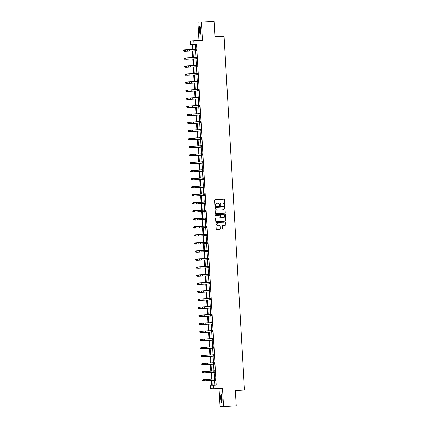 <?xml version="1.0" encoding="UTF-8"?>
<svg xmlns="http://www.w3.org/2000/svg" width="428" height="428" viewBox="0 0 428 428"><rect width="100%" height="100%" fill="white"/><g stroke="black" fill="none" stroke-linecap="round" stroke-linejoin="round"><path stroke-width="0.64" d="M224.481 205.424A0.353 0.348 91.4 0 0 224.812 205.049L224.502 199.678A0.508 0.498 91.4 0 0 223.972 199.202L215.022 199.742A0.508 0.498 91.4 0 0 214.551 200.277L214.861 205.654A0.353 0.348 91.4 0 0 215.231 205.986A0.353 0.348 91.4 0 0 215.557 205.611L215.519 204.916A1.621 1.594 91.4 0 1 217.017 203.198L217.761 203.156A1.621 1.594 91.4 0 1 219.446 204.675L219.489 205.37A0.353 0.348 91.4 0 0 219.858 205.708A0.353 0.348 91.4 0 0 220.185 205.333L220.147 204.638A1.621 1.594 91.4 0 1 221.645 202.92L222.389 202.877A1.621 1.594 91.4 0 1 224.074 204.397L224.117 205.092A0.353 0.348 91.4 0 0 224.481 205.424M224.406 205.424A0.353 0.348 91.4 0 0 224.716 205.049L224.406 199.673A0.508 0.498 91.4 0 0 223.967 199.202M215.156 205.98A0.353 0.348 91.4 0 0 215.466 205.606L215.519 204.916M219.783 205.702A0.353 0.348 91.4 0 0 220.094 205.328L220.147 204.638M222.089 398.586A4.029 0.733 -93.5 0 0 221.116 394.552A4.029 0.733 -93.5 0 0 220.623 398.548A4.029 0.733 -93.5 0 0 221.602 402.588A4.029 0.733 -93.5 0 0 222.089 398.586M200.85 30.217A4.029 0.733 -93.5 0 0 199.876 26.178A4.029 0.733 -93.5 0 0 199.384 30.179A4.029 0.733 -93.5 0 0 200.363 34.219A4.029 0.733 -93.5 0 0 200.85 30.217M222.651 228.648A0.508 0.498 91.4 0 0 223.181 229.119L225.69 228.969A0.508 0.498 91.4 0 0 226.161 228.434L225.813 222.464A0.508 0.498 91.4 0 0 225.289 221.988L216.333 222.528A0.508 0.498 91.4 0 0 215.867 223.068L216.21 229.034A0.508 0.498 91.4 0 0 216.739 229.51L219.773 229.328A0.508 0.498 91.4 0 0 220.238 228.793L220.094 226.235A0.508 0.498 91.4 0 0 219.564 225.759L218.061 225.85A1.354 1.332 91.4 0 1 216.648 224.523A1.354 1.332 91.4 0 1 217.906 223.149L223.801 222.79A1.354 1.332 91.4 0 1 225.208 224.117A1.354 1.332 91.4 0 1 223.956 225.497L222.972 225.556A0.508 0.498 91.4 0 0 222.506 226.091L222.651 228.648M214.53 380.273L214.803 385.029L216.215 385.066L213.679 385.221L213.888 388.827L210.41 388.742L210.202 385.13L211.614 385.168L211.341 380.439M214.064 21.486L197.918 22.165L214.064 21.486L214.952 36.845L224.074 36.294L244.463 389.924L235.341 390.475L236.229 405.835L223.56 406.6L222.506 388.303L213.888 388.827M197.918 22.165L198.972 40.462L202.455 40.548L201.395 22.251M202.455 40.548L193.836 41.067L194.044 44.678L192.632 44.64L192.916 49.482M216.215 385.066L196.58 44.523L194.044 44.678M224.786 213.24A0.508 0.498 91.4 0 0 225.251 212.7L224.909 206.735A0.508 0.498 91.4 0 0 224.379 206.259L215.428 206.799A0.508 0.498 91.4 0 0 214.958 207.334L215.305 213.305A0.508 0.498 91.4 0 0 215.83 213.781L224.689 213.235A0.508 0.498 91.4 0 0 225.16 212.7L224.812 206.729A0.508 0.498 91.4 0 0 224.374 206.259M225.363 214.599L225.706 220.57A0.508 0.498 91.4 0 1 225.235 221.105L216.284 221.645A0.508 0.498 91.4 0 1 215.755 221.169L215.61 218.617A0.508 0.498 91.4 0 1 216.076 218.077L219.708 217.857A0.508 0.498 91.4 0 0 220.179 217.322L220.078 215.626A0.508 0.498 91.4 0 0 219.553 215.156L215.771 215.38A0.353 0.348 91.4 0 1 215.402 215.033A0.353 0.348 91.4 0 1 215.733 214.674L224.834 214.123A0.508 0.498 91.4 0 1 225.363 214.599L225.706 220.57M219.04 388.517L220.078 406.514L223.56 406.6M224.074 36.294L214.936 36.546M195.173 44.608L195.446 49.343M195.526 50.654L195.912 57.384M195.987 58.695L196.377 65.425M196.452 66.736L196.837 73.466M196.912 74.772L197.303 81.502M197.378 82.813L197.768 89.543M197.843 90.854L198.228 97.584M198.303 98.889L198.694 105.62M198.769 106.93L199.159 113.661M199.234 114.972L199.619 121.702M199.694 123.007L200.085 129.738M200.16 131.048L200.55 137.779M200.625 139.089L201.01 145.82M201.085 147.13L201.476 153.861M201.551 155.166L201.936 161.896M202.016 163.207L202.401 169.937M202.476 171.248L202.867 177.978M202.942 179.284L203.327 186.014M203.407 187.325L203.792 194.055M203.867 195.366L204.258 202.096M204.333 203.402L204.718 210.132M204.793 211.443L205.183 218.173M205.258 219.484L205.649 226.214M205.724 227.525L206.109 234.255M206.184 235.561L206.574 242.291M206.649 243.602L207.04 250.332M207.115 251.643L207.5 258.373M207.575 259.678L207.965 266.409M208.04 267.719L208.425 274.45M208.506 275.76L208.891 282.491M208.966 283.796L209.356 290.526M209.431 291.837L209.816 298.567M209.897 299.878L210.282 306.609M210.357 307.919L210.747 314.65M210.822 315.955L211.207 322.685M211.282 323.996L211.673 330.726M211.748 332.037L212.138 338.767M212.213 340.073L212.598 346.803M212.673 348.114L213.064 354.844M213.139 356.155L213.529 362.885M213.604 364.191L213.989 370.921M214.064 372.232L214.455 378.962M196.019 50.67L195.938 49.252M196.72 58.791L196.629 57.181M197.185 66.832L197.094 65.222M197.41 74.793L197.329 73.37M198.111 82.914L197.977 80.582L197.79 81.411M198.576 90.95L198.485 89.34M198.801 98.911L198.715 97.488M199.501 107.032L199.411 105.416M199.726 114.988L200.01 115.828L199.871 113.457M200.192 123.029L200.106 121.606M200.893 131.15L200.802 129.54M201.358 139.186L201.262 137.575M201.583 147.146L201.497 145.729M202.284 155.268L202.193 153.657M202.749 163.309L202.653 161.693M202.974 171.264L202.888 169.846M203.674 179.386L203.584 177.775M204.14 187.427L204.001 185.094L203.819 185.923M204.365 195.382L204.279 193.964M204.825 203.423L205.108 204.263L204.975 201.893M205.531 211.544L205.435 209.934M205.75 219.5L205.67 218.082M206.457 227.621L206.36 226.011M206.917 235.662L206.826 234.052M207.141 243.618L207.061 242.2M207.848 251.739L207.751 250.129M208.308 259.78L208.217 258.17M208.532 267.735L208.452 266.318M209.239 275.857L209.105 273.529L208.918 274.359M209.699 283.898L209.608 282.287M209.923 291.853L209.843 290.435M210.63 299.975L210.533 298.364M210.854 307.935L211.138 308.775L210.999 306.405M211.314 315.976L211.234 314.553M212.021 324.098L211.924 322.482M212.481 332.133L212.39 330.523M212.705 340.094L212.625 338.671M213.411 348.215L213.315 346.6M213.872 356.251L213.781 354.641M214.096 364.212L214.016 362.794M214.797 372.333L214.706 370.723M215.263 380.369L215.129 378.042L214.942 378.871M211.603 385.05L210.202 385.13M192.258 49.514L191.974 44.624L190.567 44.592L190.358 40.981L193.836 41.067M198.972 40.462L190.358 40.981M211.994 380.406L212.272 385.184L213.679 385.221M192.991 50.788L193.376 57.518M193.451 58.829L193.841 65.559M193.916 66.87L194.307 73.6M194.382 74.905L194.767 81.636M194.842 82.946L195.232 89.677M195.307 90.987L195.692 97.718M195.773 99.023L196.158 105.753M196.233 107.064L196.623 113.794M196.698 115.105L197.083 121.836M197.164 123.146L197.549 129.877M197.624 131.182L198.014 137.912M198.089 139.223L198.474 145.953M198.549 147.264L198.94 153.994M199.015 155.3L199.405 162.03M199.48 163.341L199.865 170.071M199.94 171.382L200.331 178.112M200.406 179.418L200.796 186.148M200.871 187.459L201.256 194.189M201.331 195.5L201.722 202.23M201.797 203.541L202.187 210.271M202.262 211.576L202.647 218.307M202.722 219.618L203.113 226.348M203.188 227.659L203.573 234.389M203.653 235.694L204.038 242.425M204.113 243.735L204.504 250.466M204.579 251.776L204.964 258.507M205.044 259.812L205.429 266.542M205.504 267.853L205.895 274.583M205.97 275.894L206.355 282.624M206.43 283.935L206.82 290.666M206.895 291.971L207.286 298.701M207.361 300.012L207.746 306.742M207.821 308.053L208.211 314.783M208.286 316.089L208.677 322.819M208.752 324.13L209.137 330.86M209.212 332.171L209.602 338.901M209.677 340.207L210.062 346.937M210.143 348.248L210.528 354.978M210.603 356.289L210.993 363.019M211.068 364.33L211.453 371.06M211.534 372.365L211.919 379.096M211.266 379.133L210.876 372.403M210.801 371.092L210.41 364.362M210.335 363.051L209.95 356.321M209.875 355.015L209.485 348.285M209.41 346.974L209.019 340.244M208.944 338.933L208.559 332.203M208.484 330.898L208.094 324.167M208.019 322.856L207.634 316.126M207.553 314.815L207.168 308.085M207.093 306.774L206.703 300.044M206.628 298.739L206.243 292.008M206.162 290.698L205.777 283.967M205.702 282.657L205.312 275.926M205.237 274.621L204.851 267.891M204.777 266.58L204.386 259.85M204.311 258.539L203.921 251.808M203.846 250.503L203.461 243.773M203.386 242.462L202.995 235.732M202.92 234.421L202.53 227.691M202.455 226.38L202.07 219.65M201.995 218.344L201.604 211.614M201.529 210.303L201.139 203.573M201.064 202.262L200.679 195.532M200.604 194.226L200.213 187.496M200.138 186.185L199.753 179.455M199.673 178.144L199.288 171.414M199.213 170.109L198.822 163.373M198.747 162.068L198.362 155.337M198.282 154.026L197.897 147.296M197.822 145.985L197.431 139.255M197.356 137.95L196.971 131.219M196.896 129.909L196.506 123.178M196.431 121.868L196.04 115.137M195.965 113.832L195.58 107.102M195.505 105.791L195.114 99.061M195.04 97.75L194.649 91.02M194.574 89.714L194.189 82.978M194.114 81.673L193.724 74.943M193.649 73.632L193.263 66.902M193.183 65.591L192.798 58.861M192.723 57.555L192.333 50.825M214.803 385.029L212.272 385.184M220.051 204.632A1.621 1.594 91.4 0 1 221.549 202.92L222.298 202.872M215.423 204.91A1.621 1.594 91.4 0 1 216.921 203.198L217.67 203.15M215.83 213.781L224.689 213.235M224.245 207.334A0.353 0.348 91.4 0 0 223.876 206.997L216.017 207.473A0.353 0.348 91.4 0 0 215.691 207.848L215.728 208.58A1.621 1.594 91.4 0 0 217.413 210.105L222.79 209.779A1.621 1.594 91.4 0 0 224.288 208.067L224.245 207.334M217.237 210.105A1.621 1.594 91.4 0 1 215.637 208.58L215.594 207.848A0.353 0.348 91.4 0 1 215.921 207.473L223.78 206.997M216.284 221.645L225.144 221.099A0.508 0.498 91.4 0 0 225.609 220.564M219.543 215.15A0.508 0.498 91.4 0 0 219.457 215.15L215.771 215.38M223.475 217.633A1.354 1.332 91.4 0 0 224.732 216.252A1.354 1.332 91.4 0 0 223.32 214.926L221.244 215.049A0.508 0.498 91.4 0 0 220.778 215.589L220.875 217.28A0.508 0.498 91.4 0 0 221.399 217.756L223.475 217.633M221.308 217.756A0.508 0.498 91.4 0 1 220.778 217.28L220.682 215.584A0.508 0.498 91.4 0 1 221.153 215.049L223.229 214.926M225.267 214.594A0.508 0.498 91.4 0 0 224.828 214.123M217.906 225.85A1.354 1.332 91.4 0 1 216.557 224.523A1.354 1.332 91.4 0 1 217.809 223.143L223.705 222.785M216.739 229.51L219.676 229.328A0.508 0.498 91.4 0 0 220.147 228.787L219.997 226.235A0.508 0.498 91.4 0 0 219.559 225.759M223.181 229.119L225.599 228.969A0.508 0.498 91.4 0 0 226.064 228.429L225.722 222.464A0.508 0.498 91.4 0 0 225.283 221.988M192.252 49.391L184.168 49.932L192.252 49.418M184.243 51.221L183.564 50.868L183.537 50.349L184.168 49.932L184.243 51.221L184.837 51.189M196.174 49.257L185.34 49.937L185.415 51.226L184.42 50.884L184.596 50.365L184.42 50.884M184.623 50.884L185.415 51.226L196.254 50.681M184.596 50.365L185.34 49.937L184.832 49.948L196.163 49.145M196.259 50.755L195.853 50.616M184.832 49.948L184.393 50.37M200.695 33.646A3.483 0.631 86.5 0 1 199.956 30.982A3.483 0.631 86.5 0 1 200.031 27.151A3.483 0.631 86.5 0 1 200.277 26.702M200.406 27.114A3.226 0.589 -93.5 0 0 200.32 27.36A3.226 0.589 -93.5 0 0 200.213 30.495A3.226 0.589 -93.5 0 0 200.775 33.224M200.095 26.338A4.002 0.728 -93.5 0 0 199.962 26.707A4.002 0.728 -93.5 0 0 199.833 30.688A4.002 0.728 -93.5 0 0 200.561 34.031M221.934 402.02A3.483 0.631 86.5 0 1 221.126 398.527A3.483 0.631 86.5 0 1 221.517 395.076M221.645 395.483A3.226 0.589 -93.5 0 0 221.431 398.516A3.226 0.589 -93.5 0 0 222.02 401.598M221.335 394.707A4.002 0.728 -93.5 0 0 221.035 398.527A4.002 0.728 -93.5 0 0 221.8 402.406M192.712 57.432L184.634 57.973L192.718 57.459M184.703 59.262L184.029 58.904L184.003 58.39L184.634 57.973L184.703 59.262L185.297 59.225M193.178 65.473L185.094 66.014L193.178 65.5M185.169 67.298L184.495 66.945L184.463 66.431L185.094 66.014L185.169 67.298L185.763 67.266M196.634 57.298L185.806 57.978L185.88 59.267L184.885 58.925L185.056 58.406L184.885 58.925M185.089 58.92L185.88 59.267L196.714 58.716L196.623 57.304M185.056 58.406L185.806 57.978L185.292 57.989L196.388 57.298M185.292 57.989L184.853 58.411M185.554 66.961L186.341 67.303L197.169 66.752L197.089 65.345L186.271 66.014L186.341 67.303L185.345 66.966L185.522 66.447L185.345 66.966M185.522 66.447L186.271 66.014L185.757 66.03L196.853 65.334M185.757 66.03L185.319 66.452M193.643 73.514L185.559 74.049L193.643 73.536M185.634 75.339L184.955 74.986L184.928 74.467L185.559 74.049L185.634 75.339L186.228 75.307M194.103 81.55L186.019 82.09L194.109 81.577M186.094 83.38L185.42 83.021L185.388 82.508L186.019 82.09L186.094 83.38L186.688 83.342M194.569 89.591L186.485 90.131L194.569 89.618M186.56 91.415L185.886 91.062L185.854 90.549L186.485 90.131L186.56 91.415L187.154 91.383M186.014 75.002L186.806 75.344L197.634 74.793L197.554 73.381L186.731 74.055L186.806 75.344L185.811 75.007L185.987 74.483L185.811 75.007M185.987 74.483L186.731 74.055L186.223 74.065L197.554 73.263M197.65 74.873L197.244 74.734M186.223 74.065L185.784 74.488M198.025 81.416L187.196 82.096L187.271 83.385L186.276 83.043L186.448 82.524L186.276 83.043M186.48 83.037L187.271 83.385L198.105 82.834M186.448 82.524L187.196 82.096L186.683 82.106L198.02 81.299M186.683 82.106L186.244 82.529M186.945 91.078L187.732 91.421L198.571 90.875L198.48 89.463L187.657 90.137L187.732 91.421L186.736 91.084L186.913 90.565L186.736 91.084M186.913 90.565L187.657 90.137L187.148 90.148L198.244 89.457M187.148 90.148L186.71 90.57M195.034 97.632L186.95 98.167L195.034 97.654M187.025 99.457L186.346 99.103L186.319 98.584L186.95 98.167L187.025 99.457L187.619 99.424M187.405 99.119L188.197 99.462L199.025 98.911L198.945 97.498L188.122 98.172L188.197 99.462L187.202 99.125L187.378 98.606L187.202 99.125M187.378 98.606L188.122 98.172L187.614 98.183L198.945 97.381M199.041 98.991L198.635 98.852M187.614 98.183L187.17 98.606M195.494 105.668L187.411 106.208L195.5 105.695M187.485 107.498L186.811 107.139L186.779 106.626L187.411 106.208L187.485 107.498L188.079 107.465M199.416 105.534L188.588 106.214L188.662 107.503L187.667 107.161L187.839 106.642L187.667 107.161M187.871 107.161L188.662 107.503L199.496 106.952M187.839 106.642L188.588 106.214L188.074 106.224L199.17 105.534M188.074 106.224L187.635 106.647M195.96 113.709L187.876 114.249L195.96 113.736M187.951 115.539L187.277 115.18L187.245 114.667L187.876 114.249L187.951 115.539L188.545 115.501M188.336 115.196L189.123 115.539L199.962 114.993L199.871 113.581L189.048 114.255L189.123 115.539L188.127 115.202L188.304 114.683L188.127 115.202M199.967 115.068L199.56 114.934M188.304 114.683L189.048 114.255L188.539 114.265L199.635 113.575M188.539 114.265L188.101 114.688M196.425 121.75L188.341 122.285L196.425 121.771M188.416 123.574L187.737 123.221L187.71 122.708L188.341 122.285L188.416 123.574L189.005 123.542M188.796 123.237L189.588 123.58L200.416 123.029L200.336 121.616L189.513 122.29L189.588 123.58L188.593 123.243L188.769 122.724L188.593 123.243M188.769 122.724L189.513 122.29L189.005 122.301L200.336 121.499M200.427 123.109L200.02 122.97M189.005 122.301L188.561 122.724M196.885 129.786L188.802 130.326L196.891 129.812M188.876 131.615L188.202 131.262L188.17 130.743L188.802 130.326L188.876 131.615L189.47 131.583M200.807 129.652L189.979 130.331L190.053 131.621L189.058 131.284L189.23 130.759L189.058 131.284M189.262 131.278L190.053 131.621L200.887 131.075M189.23 130.759L189.979 130.331L189.465 130.342L200.561 129.652M189.465 130.342L189.026 130.765M197.351 137.827L189.267 138.367L197.351 137.853M189.342 139.656L188.668 139.298L188.636 138.784L189.267 138.367L189.342 139.656L189.936 139.619M201.272 137.693L190.439 138.372L190.514 139.662L189.518 139.319L189.695 138.8L189.518 139.319M189.722 139.314L190.514 139.662L201.353 139.111L201.262 137.698M189.695 138.8L190.439 138.372L189.93 138.383L201.026 137.693M189.93 138.383L189.492 138.806M197.816 145.868L189.732 146.408L197.816 145.894M189.807 147.692L189.128 147.339L189.101 146.825L189.732 146.408L189.807 147.692L190.396 147.66M190.187 147.355L190.979 147.697L201.807 147.146L201.722 145.739L190.904 146.408L190.979 147.697L189.984 147.36L190.16 146.841L189.984 147.36M190.16 146.841L190.904 146.408L190.396 146.424L201.727 145.616M201.818 147.227L201.411 147.088M190.396 146.424L189.952 146.847M194.462 154.171L190.193 154.444L194.462 154.171M190.267 155.733L189.593 155.38L189.561 154.861L190.193 154.444L190.267 155.733L190.861 155.701M202.198 153.77L191.37 154.449L191.444 155.739L190.449 155.401L190.621 154.877L190.449 155.401M190.653 155.396L191.444 155.739L202.278 155.193M190.621 154.877L191.37 154.449L190.856 154.46L201.952 153.77M190.856 154.46L190.417 154.883M198.742 161.945L190.658 162.485L198.742 161.971M190.733 163.774L190.053 163.416L190.027 162.902L190.658 162.485L190.733 163.774L191.327 163.737M191.113 163.432L191.905 163.78L202.744 163.229L202.653 161.816L191.83 162.49L191.905 163.78L190.909 163.437L191.086 162.918L190.909 163.437M191.086 162.918L191.83 162.49L191.321 162.501L202.417 161.811M191.321 162.501L190.883 162.924M199.202 169.986L191.123 170.526L199.207 170.012M191.193 171.81L190.519 171.457L190.492 170.943L191.123 170.526L191.193 171.81L191.787 171.778M191.578 171.473L192.37 171.815L203.198 171.264L203.113 169.857L192.295 170.531L192.37 171.815L191.375 171.478L191.546 170.959L191.375 171.478M191.546 170.959L192.295 170.531L191.781 170.542L203.118 169.734M203.209 171.344L202.802 171.211M191.781 170.542L191.343 170.965M199.667 178.027L191.584 178.562L199.667 178.048M191.658 179.851L190.984 179.498L190.952 178.979L191.584 178.562L191.658 179.851L192.252 179.819M203.589 177.888L192.761 178.567L192.83 179.856L191.835 179.519L192.012 179L191.835 179.519M192.044 179.514L192.83 179.856L203.669 179.311M192.012 179L192.761 178.567L192.247 178.578L203.343 177.888M192.247 178.578L191.808 179M200.133 186.062L192.049 186.603L200.133 186.089M192.124 187.892L191.444 187.534L191.418 187.02L192.049 186.603L192.124 187.892L192.718 187.86M192.504 187.555L193.296 187.897L204.135 187.346L204.044 185.934L193.221 186.608L193.296 187.897L192.3 187.555L192.477 187.036L192.3 187.555M192.477 187.036L193.221 186.608L192.712 186.619L204.044 185.811M192.712 186.619L192.274 187.041M200.593 194.103L192.514 194.644L200.598 194.13M192.584 195.933L191.91 195.575L191.878 195.061L192.514 194.644L192.584 195.933L193.178 195.896M192.969 195.591L193.761 195.933L204.595 195.387L204.504 193.975L193.686 194.649L193.761 195.933L192.766 195.596L192.937 195.077L192.766 195.596M192.937 195.077L193.686 194.649L193.172 194.66L204.509 193.852M204.6 195.462L204.193 195.329M193.172 194.66L192.734 195.082M201.058 202.144L192.975 202.679L201.058 202.166M193.049 203.969L192.375 203.616L192.343 203.102L192.975 202.679L193.049 203.969L193.643 203.937M204.98 202.011L194.151 202.685L194.221 203.974L193.226 203.637L193.403 203.118L193.226 203.637M193.435 203.632L194.221 203.974L205.06 203.428M205.066 203.503L204.659 203.364M193.403 203.118L194.151 202.685L193.638 202.695L204.734 202.005M193.638 202.695L193.199 203.118M201.524 210.18L193.44 210.72L201.524 210.207M193.515 212.01L192.835 211.657L192.809 211.138L193.44 210.72L193.515 212.01L194.109 211.978M193.895 211.673L194.686 212.015L205.526 211.469L205.435 210.052L194.612 210.726L194.686 212.015L193.691 211.678L193.868 211.154L193.691 211.678M193.868 211.154L194.612 210.726L194.103 210.737L205.199 210.046M194.103 210.737L193.665 211.159M201.984 218.221L193.9 218.762L201.989 218.248M193.975 220.051L193.301 219.692L193.269 219.179L193.9 218.762L193.975 220.051L194.569 220.013M194.36 219.708L195.152 220.056L205.986 219.505L205.895 218.093L195.077 218.767L195.152 220.056L194.157 219.714L194.328 219.195L194.157 219.714M194.328 219.195L195.077 218.767L194.563 218.778L205.9 217.97M205.991 219.58L205.584 219.446M194.563 218.778L194.125 219.2M202.449 226.262L194.366 226.803L202.449 226.289M194.44 228.087L193.766 227.733L193.734 227.22L194.366 226.803L194.44 228.087L195.034 228.054M206.371 226.128L195.537 226.803L195.612 228.092L194.617 227.755L194.794 227.236L194.617 227.755M194.826 227.75L195.612 228.092L206.451 227.546M194.794 227.236L195.537 226.803L195.029 226.819L206.125 226.123M195.029 226.819L194.59 227.241M202.915 234.303L194.831 234.838L202.915 234.325M194.906 236.128L194.226 235.775L194.2 235.256L194.831 234.838L194.906 236.128L195.5 236.096M195.286 235.791L196.078 236.133L206.917 235.587L206.826 234.169L196.003 234.844L196.078 236.133L195.082 235.796L195.259 235.272L195.082 235.796M195.259 235.272L196.003 234.844L195.494 234.854L206.59 234.164M195.494 234.854L195.05 235.277M203.375 242.339L195.291 242.879L203.38 242.366M195.366 244.169L194.692 243.81L194.66 243.297L195.291 242.879L195.366 244.169L195.96 244.131M207.296 242.205L196.468 242.885L196.543 244.174L195.548 243.832L195.719 243.313L195.548 243.832M195.751 243.826L196.543 244.174L207.377 243.623L207.286 242.211M195.719 243.313L196.468 242.885L195.954 242.895L207.291 242.088M207.382 243.703L206.975 243.564M195.954 242.895L195.516 243.318M203.84 250.38L195.756 250.92L203.84 250.407M195.831 252.204L195.157 251.851L195.125 251.338L195.756 250.92L195.831 252.204L196.425 252.172M207.762 250.246L196.928 250.926L197.003 252.21L196.008 251.873L196.185 251.354L196.008 251.873M196.211 251.867L197.003 252.21L207.842 251.664M196.185 251.354L196.928 250.926L196.42 250.936L207.516 250.246M196.42 250.936L195.981 251.359M200.486 258.683L196.222 258.956L200.486 258.683M196.297 260.245L195.617 259.892L195.591 259.373L196.222 258.956L196.297 260.245L196.885 260.213M208.222 258.282L197.394 258.961L197.469 260.251L196.473 259.914L196.65 259.395L196.473 259.914M196.677 259.908L197.469 260.251L208.308 259.705M196.65 259.395L197.394 258.961L196.885 258.972L207.981 258.282M196.885 258.972L196.441 259.395M204.766 266.457L196.682 266.997L204.766 266.484M196.757 268.286L196.083 267.928L196.051 267.414L196.682 266.997L196.757 268.286L197.351 268.254M197.142 267.949L197.934 268.292L208.768 267.741L208.677 266.328L197.859 267.002L197.934 268.292L196.939 267.949L197.11 267.43L196.939 267.949M197.11 267.43L197.859 267.002L197.345 267.013L208.682 266.205M208.773 267.821L208.366 267.682M197.345 267.013L196.907 267.436M205.231 274.498L197.148 275.038L205.231 274.525M197.222 276.328L196.543 275.969L196.516 275.455L197.148 275.038L197.222 276.328L197.816 276.29M209.153 274.364L198.319 275.044L198.394 276.328L197.399 275.99L197.576 275.471L197.399 275.99M197.602 275.985L198.394 276.328L209.233 275.782M197.576 275.471L198.319 275.044L197.811 275.054L209.142 274.246M197.811 275.054L197.372 275.477M205.697 282.539L197.613 283.074L205.697 282.56M197.683 284.363L197.008 284.01L196.982 283.497L197.613 283.074L197.683 284.363L198.276 284.331M198.068 284.026L198.859 284.369L209.699 283.823L209.602 282.405L198.785 283.079L198.859 284.369L197.864 284.031L198.041 283.513L197.864 284.031M198.041 283.513L198.785 283.079L198.271 283.09L209.367 282.4M198.271 283.09L197.832 283.513M206.157 290.575L198.073 291.115L206.157 290.601M198.148 292.404L197.474 292.051L197.442 291.532L198.073 291.115L198.148 292.404L198.742 292.372M198.533 292.067L199.32 292.41L210.159 291.864L210.068 290.446L199.25 291.12L199.32 292.41L198.33 292.073L198.501 291.548L198.33 292.073M198.501 291.548L199.25 291.12L198.736 291.131L210.073 290.328M210.164 291.939L209.757 291.8M198.736 291.131L198.298 291.554M206.622 298.616L198.539 299.156L206.622 298.642M198.613 300.445L197.934 300.087L197.907 299.573L198.539 299.156L198.613 300.445L199.207 300.408M210.544 298.482L199.71 299.161L199.785 300.451L198.79 300.108L198.966 299.589L198.79 300.108M198.993 300.103L199.785 300.451L210.624 299.9M198.966 299.589L199.71 299.161L199.202 299.172L210.298 298.482M199.202 299.172L198.763 299.595M207.082 306.657L199.004 307.197L207.088 306.683M199.074 308.481L198.399 308.128L198.373 307.614L199.004 307.197L199.074 308.481L199.667 308.449M199.459 308.144L200.251 308.486L211.084 307.941L210.993 306.528L200.176 307.197L200.251 308.486L199.255 308.149L199.427 307.63L199.255 308.149M211.09 308.016L210.683 307.876M199.427 307.63L200.176 307.197L199.662 307.213L210.758 306.523M199.662 307.213L199.223 307.636M207.548 314.698L199.464 315.233L207.548 314.719M199.539 316.522L198.865 316.169L198.833 315.65L199.464 315.233L199.539 316.522L200.133 316.49M199.924 316.185L200.711 316.527L211.55 315.982L211.459 314.564L200.641 315.238L200.711 316.527L199.716 316.19L199.892 315.666L199.716 316.19M199.892 315.666L200.641 315.238L200.127 315.249L211.464 314.446M211.555 316.057L211.148 315.918M200.127 315.249L199.689 315.671M208.013 322.733L199.93 323.274L208.013 322.76M200.004 324.563L199.325 324.205L199.298 323.691L199.93 323.274L200.004 324.563L200.598 324.526M211.93 322.6L201.101 323.279L201.176 324.568L200.181 324.226L200.358 323.707L200.181 324.226M200.384 324.221L201.176 324.568L212.015 324.017M200.358 323.707L201.101 323.279L200.593 323.29L211.689 322.6M200.593 323.29L200.154 323.712M208.473 330.774L200.39 331.315L208.479 330.801M200.465 332.599L199.79 332.246L199.758 331.732L200.39 331.315L200.465 332.599L201.058 332.567M212.395 330.641L201.567 331.32L201.642 332.604L200.646 332.267L200.818 331.748L200.646 332.267M200.85 332.262L201.642 332.604L212.475 332.058L212.384 330.646M200.818 331.748L201.567 331.32L201.053 331.331L212.149 330.641M201.053 331.331L200.614 331.754M208.939 338.815L200.855 339.351L208.939 338.837M200.93 340.64L200.256 340.287L200.224 339.768L200.855 339.351L200.93 340.64L201.524 340.608M201.315 340.303L202.102 340.645L212.941 340.1L212.85 338.682L202.027 339.356L202.102 340.645L201.107 340.308L201.283 339.789L201.107 340.308M201.283 339.789L202.027 339.356L201.518 339.367L212.855 338.564M212.946 340.174L212.539 340.035M201.518 339.367L201.08 339.789M209.404 346.851L201.321 347.392L209.404 346.878M201.395 348.681L200.716 348.322L200.689 347.809L201.321 347.392L201.395 348.681L201.989 348.649M213.321 346.717L202.492 347.397L202.567 348.686L201.572 348.344L201.749 347.825L201.572 348.344M201.775 348.344L202.567 348.686L213.406 348.135M201.749 347.825L202.492 347.397L201.984 347.408L213.08 346.717M201.984 347.408L201.54 347.83M209.864 354.892L201.781 355.433L209.87 354.919M201.856 356.722L201.181 356.364L201.149 355.85L201.781 355.433L201.856 356.722L202.449 356.685M202.241 356.38L203.032 356.722L213.866 356.176L213.775 354.764L202.958 355.438L203.032 356.722L202.037 356.385L202.209 355.866L202.037 356.385M202.209 355.866L202.958 355.438L202.444 355.449L213.54 354.759M202.444 355.449L202.005 355.871M206.515 363.195L202.246 363.468L206.515 363.195M202.321 364.758L201.647 364.405L201.615 363.891L202.246 363.468L202.321 364.758L202.915 364.726M202.706 364.421L203.493 364.763L214.321 364.212L214.241 362.8L203.418 363.474L203.493 364.763L202.498 364.426L202.674 363.907L202.498 364.426M202.674 363.907L203.418 363.474L202.909 363.484L214.241 362.682M214.337 364.292L213.93 364.153M202.909 363.484L202.471 363.907M210.795 370.969L202.712 371.509L210.795 370.996M202.786 372.799L202.107 372.446L202.08 371.927L202.712 371.509L202.786 372.799L203.375 372.767M214.712 370.835L203.883 371.515L203.958 372.804L202.963 372.467L203.139 371.943L202.963 372.467M203.166 372.462L203.958 372.804L214.797 372.258M203.139 371.943L203.883 371.515L203.375 371.525L214.471 370.835M203.375 371.525L202.931 371.948M211.255 379.01L203.172 379.55L211.261 379.037M203.246 380.84L202.572 380.481L202.54 379.968L203.172 379.55L203.246 380.84L203.84 380.802M203.632 380.497L204.424 380.845L215.257 380.294L215.166 378.882L204.349 379.556L204.424 380.845L203.428 380.503L203.6 379.984L203.428 380.503M203.6 379.984L204.349 379.556L203.835 379.566L215.172 378.759M203.835 379.566L203.396 379.989M196.243 50.675L196.163 49.263M189.508 50.975L189.433 49.685M187.726 51.076L187.657 49.787M195.377 50.665L195.302 49.375M189.973 59.011L189.898 57.727M188.192 59.118L188.117 57.828M195.842 58.7L195.767 57.411M190.439 67.052L190.364 65.762M188.657 67.153L188.582 65.869M196.308 66.741L196.233 65.452M190.899 75.093L190.824 73.803M189.117 75.194L189.048 73.905M196.768 74.782L196.693 73.493M198.094 82.834L198.014 81.422M191.364 83.128L191.289 81.844M189.583 83.235L189.508 81.946M197.233 82.818L197.158 81.534M191.83 91.169L191.755 89.88M190.048 91.276L189.973 89.987M197.699 90.859L197.624 89.57M192.29 99.21L192.215 97.921M190.508 99.312L190.433 98.023M198.159 98.9L198.084 97.611M199.485 106.952L199.405 105.539M192.755 107.251L192.68 105.962M190.974 107.353L190.899 106.064M198.624 106.936L198.549 105.652M193.215 115.287L193.146 113.998M191.439 115.394L191.364 114.105M199.09 114.977L199.015 113.688M193.681 123.328L193.606 122.039M191.899 123.43L191.824 122.146M199.55 123.018L199.475 121.729M200.876 131.07L200.796 129.657M194.146 131.369L194.071 130.08M192.365 131.471L192.29 130.182M200.015 131.059L199.94 129.77M194.606 139.405L194.537 138.121M192.83 139.512L192.755 138.223M200.475 139.095L200.406 137.805M195.072 147.446L194.997 146.157M193.29 147.548L193.215 146.264M200.941 147.136L200.866 145.846M202.267 155.187L202.187 153.775M195.537 155.487L195.462 154.198M193.756 155.589L193.681 154.299M201.406 155.177L201.331 153.887M195.997 163.523L195.922 162.239M194.221 163.63L194.146 162.34M201.866 163.212L201.797 161.928M196.463 171.564L196.388 170.274M194.681 171.671L194.606 170.381M202.332 171.254L202.257 169.964M203.658 179.305L203.578 177.893M196.928 179.605L196.853 178.316M195.147 179.707L195.072 178.417M202.797 179.295L202.722 178.005M197.388 187.646L197.313 186.357M195.607 187.748L195.537 186.458M203.257 187.33L203.182 186.046M197.854 195.682L197.779 194.392M196.072 195.789L195.997 194.499M203.723 195.371L203.648 194.082M205.049 203.423L204.969 202.011M198.319 203.723L198.244 202.433M196.538 203.824L196.463 202.54M204.188 203.412L204.113 202.123M198.779 211.764L198.704 210.474M196.998 211.865L196.928 210.576M204.648 211.453L204.573 210.164M199.245 219.799L199.17 218.515M197.463 219.906L197.388 218.617M205.114 219.489L205.039 218.2M206.44 227.541L206.36 226.134M199.71 227.84L199.635 226.551M197.929 227.947L197.854 226.658M205.579 227.53L205.504 226.241M200.17 235.881L200.095 234.592M198.389 235.983L198.314 234.694M206.039 235.571L205.964 234.282M200.636 243.917L200.561 242.633M198.854 244.024L198.779 242.735M206.505 243.607L206.43 242.323M207.831 251.659L207.751 250.252M201.096 251.958L201.026 250.669M199.32 252.065L199.245 250.776M206.97 251.648L206.895 250.359M208.297 259.7L208.211 258.287M201.561 259.999L201.486 258.71M199.78 260.101L199.705 258.812M207.43 259.689L207.355 258.4M202.027 268.04L201.952 266.751M200.245 268.142L200.17 266.853M207.896 267.725L207.821 266.441M209.222 275.776L209.142 274.369M202.487 276.076L202.417 274.787M200.711 276.183L200.636 274.894M208.356 275.766L208.286 274.476M202.952 284.117L202.877 282.828M201.171 284.219L201.096 282.935M208.821 283.807L208.746 282.517M203.418 292.158L203.343 290.869M201.636 292.26L201.561 290.97M209.287 291.848L209.212 290.559M210.613 299.9L210.533 298.487M203.878 300.194L203.803 298.91M202.096 300.301L202.027 299.012M209.747 299.884L209.672 298.594M204.343 308.235L204.268 306.946M202.562 308.342L202.487 307.053M210.212 307.925L210.137 306.635M204.809 316.276L204.734 314.987M203.027 316.378L202.952 315.088M210.678 315.966L210.603 314.676M212.004 324.017L211.924 322.605M205.269 324.312L205.194 323.028M203.487 324.419L203.418 323.129M211.138 324.001L211.063 322.717M205.734 332.353L205.659 331.063M203.953 332.46L203.878 331.17M211.603 332.042L211.528 330.753M206.2 340.394L206.125 339.104M204.418 340.495L204.343 339.206M212.069 340.083L211.994 338.794M213.395 348.135L213.315 346.723M206.66 348.435L206.585 347.145M204.878 348.536L204.803 347.247M212.529 348.119L212.454 346.835M207.125 356.471L207.05 355.181M205.344 356.578L205.269 355.288M212.994 356.16L212.919 354.871M207.585 364.512L207.516 363.222M205.809 364.613L205.734 363.329M213.46 364.201L213.385 362.912M214.786 372.253L214.706 370.841M208.051 372.553L207.976 371.263M206.269 372.654L206.194 371.365M213.92 372.242L213.845 370.953M208.516 380.588L208.441 379.304M206.735 380.695L206.66 379.406M214.385 380.278L214.31 378.989"/></g></svg>
